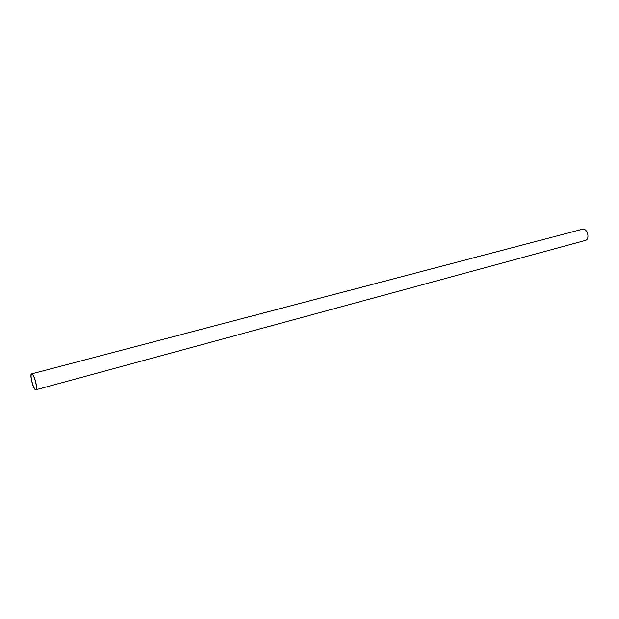 <?xml version="1.0" encoding="UTF-8"?>
<svg xmlns="http://www.w3.org/2000/svg" width="619" height="619" viewBox="0 0 619 619"><rect width="100%" height="100%" fill="white"/><g stroke="black" fill="none" stroke-linecap="round" stroke-linejoin="round"><path stroke-width="0.93" d="M35.6 389.467C33.24 389.544 29.325 373.721 31.832 374.201C34.184 373.953 38.177 390.132 35.6 389.467M31.855 374.224L31.747 374.24C29.503 374.441 33.372 389.521 35.631 389.413L36.119 389.134M31.283 374.201L31.786 373.853C34.122 373.567 38.262 389.591 35.894 389.777L35.415 389.668M31.755 373.907C29.155 373.412 33.217 389.838 35.678 389.761C38.355 390.457 34.2 373.644 31.755 373.907M582.533 229.216L582.541 229.216C587.64 228.109 590.333 239.398 585.218 240.474C590.325 239.398 587.632 228.109 582.533 229.216M32.157 374.317L32.629 374.735M582.231 229.285L31.646 373.868L31.051 374.866M34.881 389.212L35.894 389.777L585.218 240.474M36.312 388.531L35.794 389.405"/></g></svg>
